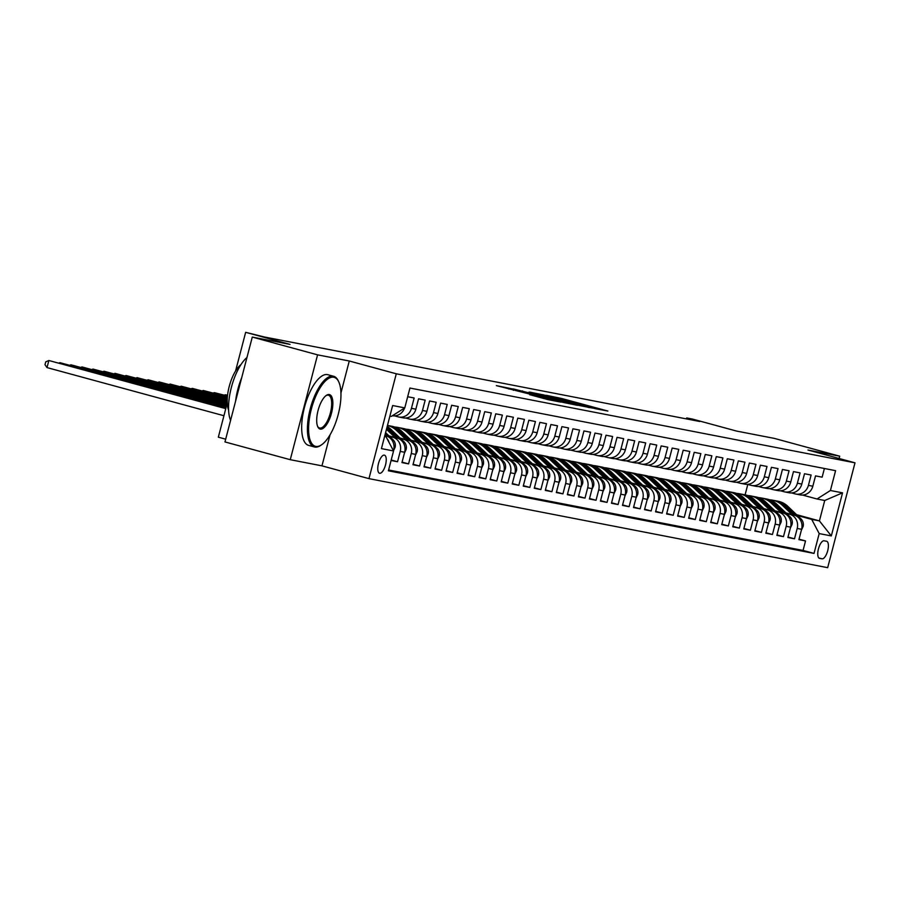 <?xml version="1.0" encoding="UTF-8"?>
<svg xmlns="http://www.w3.org/2000/svg" width="900" height="900" viewBox="0 0 900 900"><rect width="100%" height="100%" fill="white"/><g stroke="black" fill="none" stroke-linecap="round" stroke-linejoin="round"><path stroke-width="1.35" d="M595.305 408.679L607.871 411.053L561.735 398.498L546.435 395.336L595.305 408.679M379.642 473.265A9.371 3.589 105.2 0 0 385.493 465.007A9.371 3.589 105.2 0 0 384.457 455.152A9.371 3.589 105.2 0 0 384.356 455.13A9.371 3.589 105.2 0 0 378.506 463.387A9.371 3.589 105.2 0 0 379.541 473.243A9.371 3.589 105.2 0 0 379.642 473.265M529.751 394.684L547.83 399.6L560.812 402.109L512.977 389.036L496.339 385.616L549.72 399.15L529.74 394.74M839.092 458.494L839.689 456.188L774.405 438.412L736.639 431.089L692.235 419.006L686.722 417.938L699.784 421.493L264.218 336.949L245.655 332.325L235.586 370.98M340.942 392.996L349.267 361.001L317.576 354.848L252.281 337.084L290.048 344.407L245.655 332.325M349.267 361.001L396.281 373.793L855 462.825L827.685 567.675L368.966 478.642L396.281 373.793M839.689 456.188L807.986 450.034L855 462.825M577.845 405.225L592.774 408.127L546.637 395.572L529.999 392.152L577.845 405.225M577.429 405.349L561.004 401.951L513.169 388.89L544.86 396.877L529.031 392.096L577.429 405.349M317.576 354.848L290.261 459.697L224.966 441.934L252.281 337.084M391.072 460.485L397.541 461.745L391.196 460.024M389.464 436.331L392.738 437.22A11.723 10.822 101 0 1 400.23 451.395L404.64 452.261L401.951 462.6L408.566 463.882L402.075 462.116M400.5 438.469L403.762 439.358A11.723 10.822 101 0 1 411.255 453.544L415.665 454.399L412.976 464.738L419.591 466.02L413.1 464.254M411.525 440.618L414.787 441.506A11.723 10.822 101 0 1 422.28 455.681L426.69 456.536L424.001 466.875L430.616 468.169L424.125 466.402M422.55 442.755L425.812 443.644A11.723 10.822 101 0 1 433.316 457.819L437.726 458.674L435.026 469.024L441.641 470.306L435.15 468.54M433.575 444.892L436.849 445.781A11.723 10.822 101 0 1 444.341 459.956L448.751 460.822L446.051 471.161L452.666 472.444L446.175 470.678M444.6 447.03L447.874 447.919A11.723 10.822 101 0 1 455.366 462.105L459.776 462.96L457.076 473.299L463.702 474.581L457.211 472.815M455.625 449.179L458.899 450.067A11.723 10.822 101 0 1 466.391 464.243L470.801 465.098L468.113 475.436L474.728 476.73L468.236 474.964M466.661 451.316L469.924 452.205A11.723 10.822 101 0 1 477.416 466.38L481.826 467.235L479.137 477.585L485.752 478.868L479.261 477.101M477.686 453.454L480.949 454.343A11.723 10.822 101 0 1 488.441 468.517L492.851 469.384L490.162 479.723L496.777 481.005L490.286 479.239M488.711 455.591L491.974 456.48A11.723 10.822 101 0 1 499.478 470.666L503.887 471.521L501.188 481.86L507.803 483.142L501.311 481.376M499.736 457.74L503.01 458.629A11.723 10.822 101 0 1 510.502 472.804L514.913 473.659L512.212 483.998L518.827 485.291L512.336 483.525M510.761 459.877L514.035 460.766A11.723 10.822 101 0 1 521.528 474.941L525.938 475.796L523.238 486.146L529.864 487.429L523.373 485.662M521.786 462.015L525.06 462.904A11.723 10.822 101 0 1 532.553 477.079L536.962 477.934L534.274 488.284L540.889 489.566L534.398 487.8M532.822 464.152L536.085 465.041A11.723 10.822 101 0 1 543.577 479.228L547.988 480.082L545.299 490.421L551.914 491.704L545.423 489.938M543.847 466.301L547.11 467.19A11.723 10.822 101 0 1 554.602 481.365L559.012 482.22L556.324 492.559L562.939 493.853L556.447 492.086M554.873 468.439L558.135 469.327A11.723 10.822 101 0 1 565.639 483.502L570.049 484.358L567.349 494.707L573.964 495.99L567.472 494.224M565.898 470.576L569.171 471.465A11.723 10.822 101 0 1 576.664 485.64L581.074 486.495L578.374 496.845L584.989 498.127L578.498 496.361M576.923 472.714L580.196 473.603A11.723 10.822 101 0 1 587.689 487.789L592.099 488.644L589.399 498.983L596.025 500.265L589.534 498.499M587.947 474.863L591.221 475.751A11.723 10.822 101 0 1 598.714 489.926L603.124 490.781L600.435 501.12L607.05 502.402L600.559 500.636M598.984 477L602.246 477.889A11.723 10.822 101 0 1 609.739 492.064L614.149 492.919L611.46 503.269L618.075 504.551L611.584 502.785M610.009 479.137L613.271 480.026A11.723 10.822 101 0 1 620.764 494.201L625.174 495.056L622.485 505.406L629.1 506.689L622.609 504.923M621.034 481.275L624.296 482.164A11.723 10.822 101 0 1 631.8 496.35L636.21 497.205L633.51 507.544L640.125 508.826L633.634 507.06M632.059 483.412L635.332 484.312A11.723 10.822 101 0 1 642.825 498.488L647.235 499.343L644.535 509.681L651.15 510.964L644.659 509.197M643.084 485.561L646.357 486.45A11.723 10.822 101 0 1 653.85 500.625L658.26 501.48L655.56 511.83L662.186 513.113L655.695 511.346M654.109 487.699L657.383 488.588A11.723 10.822 101 0 1 664.875 502.762L669.285 503.618L666.596 513.967L673.211 515.25L666.72 513.484M665.145 489.836L668.408 490.725A11.723 10.822 101 0 1 675.9 504.9L680.31 505.766L677.621 516.105L684.236 517.387L677.745 515.621M676.17 491.974L679.433 492.863A11.723 10.822 101 0 1 686.925 507.049L691.335 507.904L688.646 518.243L695.261 519.525L688.77 517.759M687.195 494.123L690.457 495.011A11.723 10.822 101 0 1 697.961 509.186L702.371 510.041L699.671 520.38L706.286 521.674L699.795 519.908M698.22 496.26L701.494 497.149A11.723 10.822 101 0 1 708.986 511.324L713.396 512.179L710.696 522.529L717.311 523.811L710.82 522.045M709.245 498.397L712.519 499.286A11.723 10.822 101 0 1 720.011 513.461L724.421 514.327L721.721 524.666L728.347 525.949L721.856 524.183M720.27 500.535L723.544 501.424A11.723 10.822 101 0 1 731.036 515.61L735.446 516.465L732.758 526.804L739.373 528.086L732.881 526.32M731.306 502.684L734.569 503.572A11.723 10.822 101 0 1 742.061 517.748L746.471 518.602L743.783 528.941L750.398 530.235L743.906 528.469M742.331 504.821L745.594 505.71A11.723 10.822 101 0 1 753.086 519.885L757.496 520.74L754.808 531.09L761.423 532.373L754.931 530.606M753.356 506.959L756.619 507.848A11.723 10.822 101 0 1 764.123 522.023L768.533 522.877L765.832 533.227L772.447 534.51L765.956 532.744M764.381 509.096L767.655 509.985A11.723 10.822 101 0 1 775.148 524.171L779.558 525.026L776.857 535.365L783.472 536.648L776.981 534.881M775.406 511.245L778.68 512.134A11.723 10.822 101 0 1 786.173 526.309L790.582 527.164L787.883 537.502L794.509 538.796L797.197 528.446A11.723 10.822 -79 0 0 789.705 514.271L786.431 513.382M788.018 537.03L794.509 538.796M824.4 468.495L822.139 477.169L815.524 475.886L812.824 486.225A11.723 10.822 -79 0 1 800.145 494.887L795.735 494.032A11.723 10.822 -79 0 0 808.414 485.37L811.114 475.031L804.499 473.749L801.799 484.088A11.723 10.822 -79 0 1 789.12 492.75L784.71 491.895A11.723 10.822 101 0 1 783.99 491.726L780.514 490.781M784.71 491.895A11.723 10.822 101 0 0 797.389 483.233L800.089 472.894L793.474 471.6L790.774 481.95A11.723 10.822 -79 0 1 778.095 490.613L773.685 489.757A11.723 10.822 101 0 1 772.965 489.589L769.489 488.644M773.685 489.757A11.723 10.822 101 0 0 786.364 481.095L789.064 470.745L782.438 469.463L779.749 479.812A11.723 10.822 -79 0 1 767.07 488.464L762.66 487.609A11.723 10.822 101 0 1 761.94 487.451L758.464 486.495M762.66 487.609A11.723 10.822 101 0 0 775.339 478.957L778.028 468.608L771.413 467.325L768.724 477.664A11.723 10.822 -79 0 1 756.045 486.326L751.635 485.471A11.723 10.822 101 0 1 750.915 485.303L747.439 484.358M751.635 485.471A11.723 10.822 101 0 0 764.314 476.809L767.002 466.47L760.387 465.188L757.699 475.526A11.723 10.822 -79 0 1 745.02 484.189L740.61 483.334A11.723 10.822 101 0 1 739.89 483.165L736.403 482.22M740.61 483.334A11.723 10.822 101 0 0 753.289 474.671L755.977 464.332L749.363 463.05L746.663 473.389A11.723 10.822 -79 0 1 733.984 482.051L729.574 481.196A11.723 10.822 101 0 1 728.854 481.027L725.377 480.082M729.574 481.196A11.723 10.822 101 0 0 742.252 472.534L744.952 462.184L738.337 460.901L735.637 471.251A11.723 10.822 -79 0 1 722.959 479.914L718.549 479.048A11.723 10.822 101 0 1 717.829 478.89L714.352 477.934M718.549 479.048A11.723 10.822 101 0 0 731.227 470.396L733.928 460.046L727.312 458.764L724.613 469.103A11.723 10.822 -79 0 1 711.934 477.765L707.524 476.91A11.723 10.822 101 0 1 706.804 476.741L703.327 475.796M707.524 476.91A11.723 10.822 101 0 0 720.202 468.248L722.903 457.909L716.276 456.626L713.587 466.965A11.723 10.822 -79 0 1 700.909 475.627L696.499 474.772A11.723 10.822 101 0 1 695.779 474.604L692.303 473.659M696.499 474.772A11.723 10.822 101 0 0 709.178 466.11L711.866 455.771L705.251 454.489L702.562 464.827A11.723 10.822 -79 0 1 689.884 473.49L685.474 472.635A11.723 10.822 101 0 1 684.754 472.466L681.278 471.521M685.474 472.635A11.723 10.822 101 0 0 698.153 463.973L700.841 453.623L694.226 452.34L691.538 462.69A11.723 10.822 -79 0 1 678.859 471.353L674.449 470.486A11.723 10.822 101 0 1 673.729 470.329L670.241 469.373M674.449 470.486A11.723 10.822 101 0 0 687.127 461.835L689.816 451.485L683.201 450.202L680.501 460.553A11.723 10.822 -79 0 1 667.822 469.204L663.413 468.349A11.723 10.822 101 0 1 662.692 468.18L659.216 467.235M663.413 468.349A11.723 10.822 101 0 0 676.091 459.686L678.791 449.348L672.176 448.065L669.476 458.404A11.723 10.822 -79 0 1 656.798 467.066L652.387 466.211A11.723 10.822 101 0 1 651.668 466.043L648.191 465.098M652.387 466.211A11.723 10.822 101 0 0 665.066 457.549L667.766 447.21L661.151 445.928L658.451 456.266A11.723 10.822 -79 0 1 645.773 464.929L641.363 464.074A11.723 10.822 101 0 1 640.643 463.905L637.166 462.96M641.363 464.074A11.723 10.822 101 0 0 654.041 455.411L656.741 445.072L650.115 443.779L647.426 454.129A11.723 10.822 -79 0 1 634.748 462.791L630.337 461.936A11.723 10.822 101 0 1 629.617 461.767L626.141 460.822M630.337 461.936A11.723 10.822 101 0 0 643.016 453.274L645.705 442.924L639.09 441.641L636.401 451.991A11.723 10.822 -79 0 1 623.722 460.642L619.312 459.787A11.723 10.822 101 0 1 618.592 459.619L615.116 458.674M619.312 459.787A11.723 10.822 101 0 0 631.991 451.125L634.68 440.786L628.065 439.504L625.376 449.843A11.723 10.822 -79 0 1 612.697 458.505L608.288 457.65A11.723 10.822 101 0 1 607.567 457.481L604.08 456.536M608.288 457.65A11.723 10.822 101 0 0 620.966 448.988L623.655 438.649L617.04 437.366L614.34 447.705A11.723 10.822 -79 0 1 601.661 456.368L597.251 455.512A11.723 10.822 101 0 1 596.531 455.344L593.055 454.399M597.251 455.512A11.723 10.822 101 0 0 609.93 446.85L612.63 436.511L606.015 435.218L603.315 445.567A11.723 10.822 -79 0 1 590.636 454.23L586.226 453.375A11.723 10.822 101 0 1 585.506 453.206L582.03 452.261M586.226 453.375A11.723 10.822 101 0 0 598.905 444.713L601.605 434.363L594.99 433.08L592.29 443.43A11.723 10.822 -79 0 1 579.611 452.081L575.201 451.226A11.723 10.822 101 0 1 574.481 451.058L571.005 450.113M575.201 451.226A11.723 10.822 101 0 0 587.88 442.575L590.58 432.225L583.954 430.942L581.265 441.281A11.723 10.822 -79 0 1 568.586 449.944L564.176 449.089A11.723 10.822 101 0 1 563.456 448.92L559.98 447.975M564.176 449.089A11.723 10.822 101 0 0 576.855 440.426L579.544 430.088L572.929 428.805L570.24 439.144A11.723 10.822 -79 0 1 557.561 447.806L553.151 446.951A11.723 10.822 101 0 1 552.431 446.782L548.955 445.838M553.151 446.951A11.723 10.822 101 0 0 565.83 438.289L568.519 427.95L561.904 426.656L559.215 437.006A11.723 10.822 -79 0 1 546.536 445.669L542.126 444.814A11.723 10.822 101 0 1 541.406 444.645L537.919 443.7M542.126 444.814A11.723 10.822 101 0 0 554.805 436.151L557.494 425.801L550.879 424.519L548.179 434.869A11.723 10.822 -79 0 1 535.5 443.52L531.09 442.665A11.723 10.822 101 0 1 530.37 442.496L526.894 441.551M531.09 442.665A11.723 10.822 101 0 0 543.769 434.014L546.469 423.664L539.854 422.381L537.154 432.72A11.723 10.822 -79 0 1 524.475 441.382L520.065 440.527A11.723 10.822 101 0 1 519.345 440.359L515.869 439.414M520.065 440.527A11.723 10.822 101 0 0 532.744 431.865L535.444 421.526L528.829 420.244L526.129 430.582A11.723 10.822 -79 0 1 513.45 439.245L509.04 438.39A11.723 10.822 101 0 1 508.32 438.221L504.844 437.276M509.04 438.39A11.723 10.822 101 0 0 521.719 429.728L524.419 419.389L517.793 418.106L515.104 428.445A11.723 10.822 -79 0 1 502.425 437.108L498.015 436.252A11.723 10.822 101 0 1 497.295 436.084L493.819 435.139M498.015 436.252A11.723 10.822 101 0 0 510.694 427.59L513.382 417.24L506.767 415.957L504.079 426.308A11.723 10.822 -79 0 1 491.4 434.97L486.99 434.104A11.723 10.822 101 0 1 486.27 433.946L482.794 432.99M486.99 434.104A11.723 10.822 101 0 0 499.669 425.452L502.358 415.103L495.743 413.82L493.054 424.159A11.723 10.822 -79 0 1 480.375 432.821L475.965 431.966A11.723 10.822 101 0 1 475.245 431.798L471.757 430.853M475.965 431.966A11.723 10.822 101 0 0 488.644 423.304L491.332 412.965L484.718 411.683L482.017 422.021A11.723 10.822 -79 0 1 469.339 430.684L464.929 429.829A11.723 10.822 101 0 1 464.209 429.66L460.733 428.715M464.929 429.829A11.723 10.822 101 0 0 477.608 421.166L480.308 410.827L473.692 409.545L470.993 419.884A11.723 10.822 -79 0 1 458.314 428.546L453.904 427.691A11.723 10.822 101 0 1 453.184 427.522L449.707 426.577M453.904 427.691A11.723 10.822 101 0 0 466.582 419.029L469.282 408.679L462.668 407.396L459.968 417.746A11.723 10.822 -79 0 1 447.289 426.409L442.879 425.543A11.723 10.822 101 0 1 442.159 425.385L438.683 424.429M442.879 425.543A11.723 10.822 101 0 0 455.558 416.891L458.257 406.541L451.631 405.259L448.942 415.598A11.723 10.822 -79 0 1 436.264 424.26L431.854 423.405A11.723 10.822 101 0 1 431.134 423.236L427.657 422.291M431.854 423.405A11.723 10.822 101 0 0 444.532 414.743L447.221 404.404L440.606 403.121L437.918 413.46A11.723 10.822 -79 0 1 425.239 422.123L420.829 421.267A11.723 10.822 101 0 1 420.109 421.099L416.632 420.154M420.829 421.267A11.723 10.822 101 0 0 433.507 412.605L436.196 402.266L429.581 400.984L426.892 411.322A11.723 10.822 -79 0 1 414.214 419.985L409.804 419.13A11.723 10.822 101 0 1 409.084 418.961L405.596 418.016M409.804 419.13A11.723 10.822 101 0 0 422.483 410.468L425.171 400.129L418.556 398.835L415.856 409.185A11.723 10.822 -79 0 1 403.178 417.848L398.767 416.993A11.723 10.822 101 0 1 398.048 416.824L394.571 415.879M398.767 416.993A11.723 10.822 101 0 0 411.446 408.33L414.146 397.98L407.678 396.731M393.446 450.754L393.615 450.113A11.723 10.822 -79 0 0 386.123 435.938L384.817 435.589M404.64 452.261A11.723 10.822 -79 0 0 397.147 438.075L388.969 435.848M415.665 454.399A11.723 10.822 -79 0 0 408.173 440.224L399.994 437.996M426.69 456.536A11.723 10.822 -79 0 0 419.197 442.361L411.019 440.134M437.726 458.674A11.723 10.822 -79 0 0 430.234 444.499L422.044 442.271M448.751 460.822A11.723 10.822 -79 0 0 441.259 446.636L433.069 444.409M459.776 462.96A11.723 10.822 -79 0 0 452.284 448.785L444.094 446.558M470.801 465.098A11.723 10.822 -79 0 0 463.309 450.923L455.13 448.695M481.826 467.235A11.723 10.822 -79 0 0 474.334 453.06L466.155 450.832M492.851 469.384A11.723 10.822 -79 0 0 485.359 455.197L477.18 452.97M503.887 471.521A11.723 10.822 -79 0 0 496.395 457.346L488.205 455.119M514.913 473.659A11.723 10.822 -79 0 0 507.42 459.484L499.23 457.256M525.938 475.796A11.723 10.822 -79 0 0 518.445 461.621L510.255 459.394M536.962 477.934A11.723 10.822 -79 0 0 529.47 463.759L521.291 461.531M547.988 480.082A11.723 10.822 -79 0 0 540.495 465.896L532.316 463.68M559.012 482.22A11.723 10.822 -79 0 0 551.52 468.045L543.341 465.817M570.049 484.358A11.723 10.822 -79 0 0 562.556 470.183L554.366 467.955M581.074 486.495A11.723 10.822 -79 0 0 573.581 472.32L565.391 470.093M592.099 488.644A11.723 10.822 -79 0 0 584.606 474.457L576.416 472.23M603.124 490.781A11.723 10.822 -79 0 0 595.631 476.606L587.452 474.379M614.149 492.919A11.723 10.822 -79 0 0 606.656 478.744L598.477 476.516M625.174 495.056A11.723 10.822 -79 0 0 617.681 480.881L609.502 478.654M636.21 497.205A11.723 10.822 -79 0 0 628.717 483.019L620.528 480.791M647.235 499.343A11.723 10.822 -79 0 0 639.742 485.168L631.553 482.94M658.26 501.48A11.723 10.822 -79 0 0 650.768 487.305L642.577 485.077M669.285 503.618A11.723 10.822 -79 0 0 661.793 489.442L653.614 487.215M680.31 505.766A11.723 10.822 -79 0 0 672.817 491.58L664.639 489.353M691.335 507.904A11.723 10.822 -79 0 0 683.842 493.729L675.664 491.501M702.371 510.041A11.723 10.822 -79 0 0 694.879 495.866L686.689 493.639M713.396 512.179A11.723 10.822 -79 0 0 705.904 498.004L697.714 495.776M724.421 514.327A11.723 10.822 -79 0 0 716.929 500.141L708.739 497.914M735.446 516.465A11.723 10.822 -79 0 0 727.954 502.29L719.775 500.062M746.471 518.602A11.723 10.822 -79 0 0 738.979 504.428L730.8 502.2M757.496 520.74A11.723 10.822 -79 0 0 750.004 506.565L741.825 504.338M768.533 522.877A11.723 10.822 -79 0 0 761.04 508.702L752.85 506.475M779.558 525.026A11.723 10.822 -79 0 0 772.065 510.84L763.875 508.624M790.582 527.164A11.723 10.822 -79 0 0 783.09 512.989L774.9 510.761M826.571 541.26L824.153 540.788A9.079 3.476 105.2 0 0 818.471 548.786A9.079 3.476 105.2 0 0 819.472 558.337A9.079 3.476 105.2 0 0 819.574 558.36L822.004 558.821A9.079 3.476 105.2 0 0 827.674 550.834A9.079 3.476 105.2 0 0 826.673 541.283A9.079 3.476 105.2 0 0 826.571 541.26M384.581 436.5L386.066 436.781L393.559 450.956L388.395 470.801L814.028 553.41L819.191 533.576L811.699 519.39L797.467 515.52M393.559 450.956L381.431 448.605L392.647 405.529L404.775 407.891L409.939 388.046L835.582 470.666L830.419 490.5L842.546 492.851L831.319 535.928L819.191 533.576M388.598 469.98L803.059 550.429L805.534 540.934L798.919 539.651L801.607 529.301A11.723 10.822 -79 0 0 794.115 515.126L785.936 512.899M791.539 492.919L795.015 493.864A11.723 10.822 -79 0 0 795.735 494.032M786.173 526.309L783.472 536.648M775.148 524.171L772.447 534.51M764.123 522.023L761.423 532.373M753.086 519.885L750.398 530.235M742.061 517.748L739.373 528.086M731.036 515.61L728.347 525.949M720.011 513.461L717.311 523.811M708.986 511.324L706.286 521.674M697.961 509.186L695.261 519.525M686.925 507.049L684.236 517.387M675.9 504.9L673.211 515.25M664.875 502.762L662.186 513.113M653.85 500.625L651.15 510.964M642.825 498.488L640.125 508.826M631.8 496.35L629.1 506.689M620.764 494.201L618.075 504.551M609.739 492.064L607.05 502.402M598.714 489.926L596.025 500.265M587.689 487.789L584.989 498.127M576.664 485.64L573.964 495.99M565.639 483.502L562.939 493.853M554.602 481.365L551.914 491.704M543.577 479.228L540.889 489.566M532.553 477.079L529.864 487.429M521.528 474.941L518.827 485.291M510.502 472.804L507.803 483.142M499.478 470.666L496.777 481.005M488.441 468.517L485.752 478.868M477.416 466.38L474.728 476.73M466.391 464.243L463.702 474.581M455.366 462.105L452.666 472.444M444.341 459.956L441.641 470.306M433.316 457.819L430.616 468.169M422.28 455.681L419.591 466.02M411.255 453.544L408.566 463.882M400.23 451.395L397.541 461.745M386.066 436.781L384.615 436.387M811.699 519.39L819.416 520.898L824.738 500.49L817.02 498.994L830.419 490.5M796.579 514.676L819.416 520.898L831.319 535.928M802.564 495.056L817.02 498.994M225.686 439.178L218.34 437.175L227.227 403.065M290.261 459.697L321.964 465.851L368.966 478.642M686.722 417.938L686.475 418.905M745.099 494.831L747.799 484.459M404.775 407.891L391.376 416.385L389.891 416.093M799.043 539.168L805.534 540.934M803.059 550.429L814.028 553.41M392.377 415.744A11.723 10.822 -79 0 0 404.527 408.049M386.989 438.548A11.723 10.822 101 0 1 389.093 442.519M824.738 500.49L842.546 492.851M321.964 465.851L330.041 434.824M589.477 407.407L543.116 395.01L589.41 407.666M560.632 401.254L548.224 397.834L560.632 401.254L560.486 401.816M801.383 530.168L803.115 526.511A7.763 7.166 -79 0 0 801.011 518.906L787.793 506.295A22.41 20.7 -79 0 0 778.039 501.233L775.946 500.827A22.41 20.7 -79 0 0 775.283 500.704M792.079 514.575L782.269 505.226A22.41 20.7 -79 0 0 772.526 500.164A22.41 20.7 -79 0 0 769.725 499.826M796.309 516.015L785.689 505.89A22.41 20.7 -79 0 0 775.946 500.827M772.526 500.164L774.619 500.569A22.41 20.7 101 0 1 784.373 505.631L794.419 515.216M315.776 446.4A35.741 13.669 105.2 0 0 321.705 444.701A35.741 13.669 105.2 0 0 337.973 415.418A35.741 13.669 105.2 0 0 338.782 381.926A35.741 13.669 105.2 0 0 333.787 377.257A35.741 13.669 105.2 0 0 311.321 409.219A35.741 13.669 105.2 0 0 315.776 446.4M321.277 444.994A36.619 14.006 -74.8 0 1 320.839 445.298A36.619 14.006 -74.8 0 1 314.764 447.041A36.619 14.006 -74.8 0 1 314.381 446.951A36.619 14.006 -74.8 0 1 310.343 408.442A36.619 14.006 -74.8 0 1 333.225 376.189A36.619 14.006 -74.8 0 1 333.608 376.279A36.619 14.006 -74.8 0 1 338.344 380.981A36.619 14.006 -74.8 0 1 338.558 381.465M320.276 429.12A17.865 6.84 -74.8 0 1 317.779 426.78A17.865 6.84 -74.8 0 1 318.184 410.029A17.865 6.84 -74.8 0 1 326.317 395.392A17.865 6.84 -74.8 0 1 329.276 394.537A17.865 6.84 -74.8 0 1 331.504 413.134A17.865 6.84 -74.8 0 1 320.276 429.12M317.565 426.274A16.988 6.503 105.2 0 0 319.534 428.006A16.988 6.503 105.2 0 0 319.714 428.051A16.988 6.503 105.2 0 0 330.334 413.089A16.988 6.503 105.2 0 0 328.455 395.224A16.988 6.503 105.2 0 0 328.275 395.179A16.988 6.503 105.2 0 0 325.879 395.719M309.026 445.478A36.619 14.006 -74.8 0 1 308.632 445.387A36.619 14.006 -74.8 0 1 304.594 406.879A36.619 14.006 -74.8 0 1 327.476 374.625A36.619 14.006 -74.8 0 1 327.859 374.715A36.619 14.006 -74.8 0 1 328.241 374.839M228.6 410.141A26.37 10.091 -74.8 0 1 229.388 385.875A26.37 10.091 -74.8 0 1 240.998 364.545M235.586 401.152A36.619 14.006 -74.8 0 1 241.706 377.662M230.591 420.368A36.619 14.006 -74.8 0 1 231.345 387.484A36.619 14.006 -74.8 0 1 246.971 357.48M790.357 528.03L792.09 524.374A7.763 7.166 -79 0 0 789.986 516.769L776.756 504.157A22.41 20.7 -79 0 0 767.014 499.084L764.921 498.679A22.41 20.7 -79 0 0 764.258 498.566M781.054 512.426L771.244 503.089A22.41 20.7 -79 0 0 761.501 498.015A22.41 20.7 -79 0 0 758.7 497.689M785.284 513.866L774.664 503.752A22.41 20.7 -79 0 0 764.921 498.679M761.501 498.015L763.594 498.42A22.41 20.7 101 0 1 773.336 503.494L783.394 513.079M779.332 525.892L781.065 522.225A7.763 7.166 -79 0 0 778.961 514.62L765.731 502.02A22.41 20.7 -79 0 0 755.989 496.946L753.885 496.541A22.41 20.7 -79 0 0 753.221 496.429M770.018 510.289L760.219 500.951A22.41 20.7 -79 0 0 750.476 495.877A22.41 20.7 -79 0 0 747.675 495.551M774.259 511.729L763.639 501.615A22.41 20.7 -79 0 0 753.885 496.541M750.476 495.877L752.569 496.282A22.41 20.7 101 0 1 762.311 501.356L772.369 510.93M768.308 523.755L770.029 520.087A7.763 7.166 -79 0 0 767.936 512.483L754.706 499.882A22.41 20.7 -79 0 0 744.952 494.809L742.86 494.404A22.41 20.7 -79 0 0 742.196 494.28M758.992 508.151L749.194 498.814A22.41 20.7 -79 0 0 739.44 493.74A22.41 20.7 -79 0 0 736.65 493.402M763.234 509.591L752.614 499.478A22.41 20.7 -79 0 0 742.86 494.404M739.44 493.74L741.544 494.145A22.41 20.7 101 0 1 751.286 499.219L761.332 508.793M757.271 521.606L759.004 517.95A7.763 7.166 -79 0 0 756.911 510.345L743.681 497.734A22.41 20.7 -79 0 0 733.928 492.671L731.835 492.266A22.41 20.7 -79 0 0 731.171 492.142M747.967 506.014L738.169 496.665A22.41 20.7 -79 0 0 728.415 491.603A22.41 20.7 -79 0 0 725.625 491.265M752.197 507.454L741.589 497.329A22.41 20.7 -79 0 0 731.835 492.266M728.415 491.603L730.508 492.007A22.41 20.7 101 0 1 740.261 497.081L750.308 506.655M746.246 519.469L747.979 515.812A7.763 7.166 -79 0 0 745.875 508.207L732.656 495.596A22.41 20.7 -79 0 0 722.903 490.522L720.81 490.118A22.41 20.7 -79 0 0 720.146 490.005M736.942 503.865L727.144 494.527A22.41 20.7 -79 0 0 717.39 489.454A22.41 20.7 -79 0 0 714.6 489.127M741.173 505.316L730.553 495.191A22.41 20.7 -79 0 0 720.81 490.118M717.39 489.454L719.482 489.859A22.41 20.7 101 0 1 729.236 494.933L739.283 504.517M735.221 517.331L736.954 513.664A7.763 7.166 -79 0 0 734.85 506.059L721.631 493.459A22.41 20.7 -79 0 0 711.877 488.385L709.785 487.98A22.41 20.7 -79 0 0 709.121 487.868M725.918 501.728L716.107 492.39A22.41 20.7 -79 0 0 706.365 487.316A22.41 20.7 -79 0 0 703.564 486.99M730.148 503.168L719.528 493.054A22.41 20.7 -79 0 0 709.785 487.98M706.365 487.316L708.457 487.721A22.41 20.7 101 0 1 718.211 492.795L728.258 502.369M724.196 515.194L725.929 511.526A7.763 7.166 -79 0 0 723.825 503.921L710.595 491.321A22.41 20.7 -79 0 0 700.852 486.248L698.76 485.843A22.41 20.7 -79 0 0 698.096 485.719M714.893 499.59L705.082 490.252A22.41 20.7 -79 0 0 695.34 485.179A22.41 20.7 -79 0 0 692.539 484.841M719.123 501.03L708.502 490.916A22.41 20.7 -79 0 0 698.76 485.843M695.34 485.179L697.433 485.584A22.41 20.7 101 0 1 707.186 490.657L717.232 500.231M713.171 513.045L714.904 509.389A7.763 7.166 -79 0 0 712.8 501.784L699.57 489.184A22.41 20.7 -79 0 0 689.827 484.11L687.724 483.705A22.41 20.7 -79 0 0 687.06 483.581M703.856 497.452L694.058 488.104A22.41 20.7 -79 0 0 684.315 483.041A22.41 20.7 -79 0 0 681.514 482.704M708.097 498.892L697.477 488.767A22.41 20.7 -79 0 0 687.724 483.705M684.315 483.041L686.408 483.446A22.41 20.7 101 0 1 696.15 488.52L706.207 498.094M702.146 510.907L703.867 507.251A7.763 7.166 -79 0 0 701.775 499.646L688.545 487.035A22.41 20.7 -79 0 0 678.791 481.973L676.699 481.556A22.41 20.7 -79 0 0 676.035 481.444M692.831 495.304L683.033 485.966A22.41 20.7 -79 0 0 673.279 480.892A22.41 20.7 -79 0 0 670.489 480.566M697.072 496.755L686.452 486.63A22.41 20.7 -79 0 0 676.699 481.556M673.279 480.892L675.383 481.309A22.41 20.7 101 0 1 685.125 486.371L695.171 495.956M691.11 508.77L692.842 505.103A7.763 7.166 -79 0 0 690.75 497.498L677.52 484.897A22.41 20.7 -79 0 0 667.766 479.824L665.674 479.419A22.41 20.7 -79 0 0 665.01 479.306M681.806 493.166L672.008 483.829A22.41 20.7 -79 0 0 662.254 478.755A22.41 20.7 -79 0 0 659.464 478.429M686.036 494.606L675.428 484.493A22.41 20.7 -79 0 0 665.674 479.419M662.254 478.755L664.346 479.16A22.41 20.7 101 0 1 674.1 484.234L684.146 493.808M680.085 506.632L681.817 502.965A7.763 7.166 -79 0 0 679.714 495.36L666.495 482.76A22.41 20.7 -79 0 0 656.741 477.686L654.649 477.281A22.41 20.7 -79 0 0 653.985 477.169M670.781 491.029L660.982 481.691A22.41 20.7 -79 0 0 651.229 476.618A22.41 20.7 -79 0 0 648.439 476.28M675.011 492.469L664.391 482.355A22.41 20.7 -79 0 0 654.649 477.281M651.229 476.618L653.321 477.022A22.41 20.7 101 0 1 663.075 482.096L673.121 491.67M669.06 504.484L670.793 500.827A7.763 7.166 -79 0 0 668.689 493.223L655.47 480.623A22.41 20.7 -79 0 0 645.716 475.549L643.624 475.144A22.41 20.7 -79 0 0 642.96 475.02M659.756 488.891L649.946 479.543A22.41 20.7 -79 0 0 640.204 474.48A22.41 20.7 -79 0 0 637.403 474.142M663.986 490.331L653.366 480.206A22.41 20.7 -79 0 0 643.624 475.144M640.204 474.48L642.296 474.885A22.41 20.7 101 0 1 652.05 479.959L662.096 489.532M658.035 502.346L659.768 498.69A7.763 7.166 -79 0 0 657.664 491.085L644.434 478.474A22.41 20.7 -79 0 0 634.691 473.411L632.599 472.995A22.41 20.7 -79 0 0 631.935 472.882M648.731 486.754L638.921 477.405A22.41 20.7 -79 0 0 629.179 472.331A22.41 20.7 -79 0 0 626.377 472.005M652.961 488.194L642.341 478.069A22.41 20.7 -79 0 0 632.599 472.995M629.179 472.331L631.271 472.748A22.41 20.7 101 0 1 641.025 477.81L651.071 487.395M647.01 500.209L648.742 496.541A7.763 7.166 -79 0 0 646.639 488.936L633.409 476.336A22.41 20.7 -79 0 0 623.666 471.262L621.562 470.858A22.41 20.7 -79 0 0 620.899 470.745M637.695 484.605L627.896 475.267A22.41 20.7 -79 0 0 618.154 470.194A22.41 20.7 -79 0 0 615.352 469.868M641.936 486.045L631.316 475.931A22.41 20.7 -79 0 0 621.562 470.858M618.154 470.194L620.246 470.599A22.41 20.7 101 0 1 629.989 475.673L640.046 485.246M635.985 498.071L637.706 494.404A7.763 7.166 -79 0 0 635.614 486.799L622.384 474.199A22.41 20.7 -79 0 0 612.63 469.125L610.538 468.72A22.41 20.7 -79 0 0 609.874 468.608M626.67 482.468L616.871 473.13A22.41 20.7 -79 0 0 607.117 468.056A22.41 20.7 -79 0 0 604.327 467.719M630.911 483.907L620.291 473.794A22.41 20.7 -79 0 0 610.538 468.72M607.117 468.056L609.221 468.461A22.41 20.7 101 0 1 618.964 473.535L629.01 483.109M624.949 495.934L626.681 492.266A7.763 7.166 -79 0 0 624.589 484.661L611.359 472.061A22.41 20.7 -79 0 0 601.605 466.988L599.512 466.582A22.41 20.7 -79 0 0 598.849 466.459M615.645 480.33L605.846 470.993A22.41 20.7 -79 0 0 596.092 465.919A22.41 20.7 -79 0 0 593.303 465.581M619.875 481.77L609.266 471.645A22.41 20.7 -79 0 0 599.512 466.582M596.092 465.919L598.185 466.324A22.41 20.7 101 0 1 607.939 471.397L617.985 480.971M613.924 493.785L615.656 490.129A7.763 7.166 -79 0 0 613.553 482.524L600.334 469.912A22.41 20.7 -79 0 0 590.58 464.85L588.488 464.434A22.41 20.7 -79 0 0 587.824 464.321M604.62 478.192L594.821 468.844A22.41 20.7 -79 0 0 585.067 463.77A22.41 20.7 -79 0 0 582.278 463.444M608.85 479.632L598.23 469.507A22.41 20.7 -79 0 0 588.488 464.434M585.067 463.77L587.16 464.186A22.41 20.7 101 0 1 596.914 469.249L606.96 478.834M602.899 491.647L604.631 487.98A7.763 7.166 -79 0 0 602.528 480.375L589.309 467.775A22.41 20.7 -79 0 0 579.555 462.701L577.462 462.296A22.41 20.7 -79 0 0 576.799 462.184M593.595 476.044L583.785 466.706A22.41 20.7 -79 0 0 574.043 461.632A22.41 20.7 -79 0 0 571.241 461.306M597.825 477.484L587.205 467.37A22.41 20.7 -79 0 0 577.462 462.296M574.043 461.632L576.135 462.037A22.41 20.7 101 0 1 585.889 467.111L595.935 476.685M591.874 489.51L593.606 485.843A7.763 7.166 -79 0 0 591.502 478.238L578.273 465.637A22.41 20.7 -79 0 0 568.53 460.564L566.438 460.159A22.41 20.7 -79 0 0 565.774 460.046M582.57 473.906L572.76 464.569A22.41 20.7 -79 0 0 563.017 459.495A22.41 20.7 -79 0 0 560.216 459.169M586.8 475.346L576.18 465.233A22.41 20.7 -79 0 0 566.438 460.159M563.017 459.495L565.11 459.9A22.41 20.7 101 0 1 574.864 464.974L584.91 474.548M580.849 487.373L582.581 483.705A7.763 7.166 -79 0 0 580.477 476.1L567.248 463.5A22.41 20.7 -79 0 0 557.505 458.426L555.401 458.021A22.41 20.7 -79 0 0 554.738 457.897M571.534 471.769L561.735 462.431A22.41 20.7 -79 0 0 551.993 457.358A22.41 20.7 -79 0 0 549.191 457.02M575.775 473.209L565.155 463.095A22.41 20.7 -79 0 0 555.401 458.021M551.993 457.358L554.085 457.762A22.41 20.7 101 0 1 563.827 462.836L573.885 472.41M569.824 485.224L571.545 481.567A7.763 7.166 -79 0 0 569.452 473.963L556.222 461.351A22.41 20.7 -79 0 0 546.469 456.289L544.376 455.873A22.41 20.7 -79 0 0 543.712 455.76M560.509 469.631L550.71 460.282A22.41 20.7 -79 0 0 540.956 455.22A22.41 20.7 -79 0 0 538.166 454.882M564.75 471.071L554.13 460.946A22.41 20.7 -79 0 0 544.376 455.873M540.956 455.22L543.06 455.625A22.41 20.7 101 0 1 552.803 460.688L562.86 470.272M558.788 483.086L560.52 479.43A7.763 7.166 -79 0 0 558.428 471.825L545.197 459.214A22.41 20.7 -79 0 0 535.444 454.14L533.351 453.735A22.41 20.7 -79 0 0 532.688 453.623M549.484 467.483L539.685 458.145A22.41 20.7 -79 0 0 529.931 453.071A22.41 20.7 -79 0 0 527.141 452.745M553.714 468.923L543.105 458.809A22.41 20.7 -79 0 0 533.351 453.735M529.931 453.071L532.024 453.476A22.41 20.7 101 0 1 541.778 458.55L551.824 468.135M227.554 395.19L225.292 394.751L227.531 395.359M224.381 395.156L225.292 394.751L225.135 395.359M547.762 480.949L549.495 477.281A7.763 7.166 -79 0 0 547.391 469.676L534.173 457.076A22.41 20.7 -79 0 0 524.419 452.002L522.326 451.598A22.41 20.7 -79 0 0 521.663 451.485M538.459 465.345L528.66 456.007A22.41 20.7 -79 0 0 518.906 450.934A22.41 20.7 -79 0 0 516.116 450.608M542.689 466.785L532.069 456.671A22.41 20.7 -79 0 0 522.326 451.598M518.906 450.934L520.999 451.339A22.41 20.7 101 0 1 530.752 456.412L540.799 465.986M227.464 395.989L214.268 392.614L227.441 396.202M213.356 393.007L214.268 392.614L214.11 393.221M536.738 478.811L538.47 475.144A7.763 7.166 -79 0 0 536.366 467.539L523.148 454.939A22.41 20.7 -79 0 0 513.394 449.865L511.301 449.46A22.41 20.7 -79 0 0 510.637 449.336M527.434 463.207L517.624 453.87A22.41 20.7 -79 0 0 507.881 448.796A22.41 20.7 -79 0 0 505.08 448.459M531.664 464.647L521.044 454.534A22.41 20.7 -79 0 0 511.301 449.46M507.881 448.796L509.974 449.201A22.41 20.7 101 0 1 519.727 454.275L529.774 463.849M227.374 396.832L203.231 390.476L227.362 397.035M202.32 390.87L203.231 390.476L203.074 391.072M525.712 476.662L527.445 473.006A7.763 7.166 -79 0 0 525.341 465.401L512.111 452.79A22.41 20.7 -79 0 0 502.369 447.728L500.276 447.322A22.41 20.7 -79 0 0 499.613 447.199M516.409 461.07L506.599 451.721A22.41 20.7 -79 0 0 496.856 446.659A22.41 20.7 -79 0 0 494.055 446.321M520.639 462.51L510.019 452.385A22.41 20.7 -79 0 0 500.276 447.322M496.856 446.659L498.949 447.064A22.41 20.7 101 0 1 508.702 452.137L518.749 461.711M227.306 397.665L192.206 388.339L227.295 397.879M191.295 388.733L192.206 388.339L192.049 388.935M514.688 474.525L516.42 470.869A7.763 7.166 -79 0 0 514.316 463.264L501.086 450.652A22.41 20.7 -79 0 0 491.344 445.579L489.24 445.174A22.41 20.7 -79 0 0 488.576 445.061M505.373 458.921L495.574 449.584A22.41 20.7 -79 0 0 485.831 444.51A22.41 20.7 -79 0 0 483.03 444.184M509.614 460.373L498.994 450.248A22.41 20.7 -79 0 0 489.24 445.174M485.831 444.51L487.924 444.915A22.41 20.7 101 0 1 497.666 449.989L507.724 459.574M227.25 398.509L181.181 386.19L227.239 398.723M180.27 386.595L181.181 386.19L181.024 386.798M503.662 472.387L505.384 468.72A7.763 7.166 -79 0 0 503.291 461.115L490.061 448.515A22.41 20.7 -79 0 0 480.308 443.441L478.215 443.036A22.41 20.7 -79 0 0 477.551 442.924M494.348 456.784L484.549 447.446A22.41 20.7 -79 0 0 474.795 442.373A22.41 20.7 -79 0 0 472.005 442.046M498.589 458.224L487.969 448.11A22.41 20.7 -79 0 0 478.215 443.036M474.795 442.373L476.899 442.777A22.41 20.7 101 0 1 486.641 447.851L496.699 457.425M227.216 399.364L170.156 384.053L227.205 399.577M169.245 384.446L170.156 384.053L169.999 384.66M492.626 470.25L494.359 466.582A7.763 7.166 -79 0 0 492.266 458.978L479.036 446.377A22.41 20.7 -79 0 0 469.282 441.304L467.19 440.899A22.41 20.7 -79 0 0 466.526 440.775M483.322 454.646L473.524 445.309A22.41 20.7 -79 0 0 463.77 440.235A22.41 20.7 -79 0 0 460.98 439.897M487.553 456.086L476.944 445.973A22.41 20.7 -79 0 0 467.19 440.899M463.77 440.235L465.863 440.64A22.41 20.7 101 0 1 475.616 445.714L485.662 455.287M227.183 400.219L159.131 381.915L227.183 400.433M158.22 382.309L159.131 381.915L158.974 382.511M481.601 468.101L483.334 464.445A7.763 7.166 -79 0 0 481.23 456.84L468.011 444.24A22.41 20.7 -79 0 0 458.257 439.166L456.165 438.761A22.41 20.7 -79 0 0 455.501 438.637M472.298 452.509L462.499 443.16A22.41 20.7 -79 0 0 452.745 438.098A22.41 20.7 -79 0 0 449.955 437.76M476.527 453.949L465.907 443.824A22.41 20.7 -79 0 0 456.165 438.761M452.745 438.098L454.838 438.502A22.41 20.7 101 0 1 464.591 443.576L474.637 453.15M227.171 401.074L148.106 379.777L227.171 401.287M147.195 380.171L148.106 379.777L147.949 380.374M470.576 465.964L472.309 462.308A7.763 7.166 -79 0 0 470.205 454.702L456.986 442.091A22.41 20.7 -79 0 0 447.233 437.017L445.14 436.613A22.41 20.7 -79 0 0 444.476 436.5M461.272 450.36L451.463 441.022A22.41 20.7 -79 0 0 441.72 435.949A22.41 20.7 -79 0 0 438.919 435.623M465.502 451.811L454.882 441.686A22.41 20.7 -79 0 0 445.14 436.613M441.72 435.949L443.812 436.365A22.41 20.7 101 0 1 453.566 441.428L463.613 451.012M227.183 401.94L137.07 377.629L227.194 402.154M136.159 378.034L137.07 377.629L136.912 378.236M459.551 463.826L461.284 460.159A7.763 7.166 -79 0 0 459.18 452.554L445.95 439.954A22.41 20.7 -79 0 0 436.207 434.88L434.115 434.475A22.41 20.7 -79 0 0 433.451 434.363M450.248 448.223L440.438 438.885A22.41 20.7 -79 0 0 430.695 433.811A22.41 20.7 -79 0 0 427.894 433.485M454.478 449.662L443.858 439.549A22.41 20.7 -79 0 0 434.115 434.475M430.695 433.811L432.787 434.216A22.41 20.7 101 0 1 442.541 439.29L452.588 448.864M227.216 402.806L126.045 375.491L227.227 403.02M125.134 375.885L126.045 375.491L125.888 376.099M448.526 461.689L450.259 458.021A7.763 7.166 -79 0 0 448.155 450.416L434.925 437.816A22.41 20.7 -79 0 0 425.183 432.743L423.079 432.338A22.41 20.7 -79 0 0 422.415 432.214M439.211 446.085L429.412 436.748A22.41 20.7 -79 0 0 419.67 431.674A22.41 20.7 -79 0 0 416.869 431.336M443.452 447.525L432.832 437.411A22.41 20.7 -79 0 0 423.079 432.338M419.67 431.674L421.762 432.079A22.41 20.7 101 0 1 431.505 437.152L441.562 446.726M227.081 403.627L115.02 373.354L227.025 403.83M114.109 373.748L115.02 373.354L114.862 373.95M437.501 459.54L439.223 455.884A7.763 7.166 -79 0 0 437.13 448.279L423.9 435.679A22.41 20.7 -79 0 0 414.146 430.605L412.054 430.2A22.41 20.7 -79 0 0 411.39 430.076M428.186 443.947L418.387 434.599A22.41 20.7 -79 0 0 408.634 429.536A22.41 20.7 -79 0 0 405.844 429.199M432.428 445.387L421.808 435.262A22.41 20.7 -79 0 0 412.054 430.2M408.634 429.536L410.738 429.941A22.41 20.7 101 0 1 420.48 435.015L430.537 444.589M226.868 404.426L103.995 371.216L226.811 404.629M103.084 371.61L103.995 371.216L103.837 371.812M426.465 457.402L428.197 453.746A7.763 7.166 -79 0 0 426.105 446.141L412.875 433.53A22.41 20.7 -79 0 0 403.121 428.468L401.029 428.051A22.41 20.7 -79 0 0 400.365 427.939M417.161 441.81L407.363 432.461A22.41 20.7 -79 0 0 397.609 427.387A22.41 20.7 -79 0 0 394.819 427.061M421.391 443.25L410.782 433.125A22.41 20.7 -79 0 0 401.029 428.051M397.609 427.387L399.701 427.804A22.41 20.7 101 0 1 409.455 432.866L419.501 442.451M226.665 405.236L92.97 369.067L226.609 405.439M92.059 369.473L92.97 369.067L92.812 369.675M415.44 455.265L417.173 451.598A7.763 7.166 -79 0 0 415.069 443.993L401.85 431.392A22.41 20.7 -79 0 0 392.096 426.319L390.004 425.914A22.41 20.7 -79 0 0 389.34 425.801M406.136 439.661L396.338 430.324A22.41 20.7 -79 0 0 387.461 425.441L388.676 425.655A22.41 20.7 101 0 1 398.43 430.729L408.476 440.303M410.366 441.101L399.746 430.988A22.41 20.7 -79 0 0 390.004 425.914M226.451 406.035L81.945 366.93L226.395 406.238M81.034 367.324L81.945 366.93L81.788 367.537M404.415 453.127L406.147 449.46A7.763 7.166 -79 0 0 404.044 441.855L390.825 429.255A22.41 20.7 -79 0 0 387.18 426.499M395.111 437.524L386.46 429.277M399.341 438.964L388.721 428.85A22.41 20.7 -79 0 0 386.966 427.354M386.786 428.029A22.41 20.7 101 0 1 387.405 428.591L397.451 438.165M226.237 406.845L70.909 364.793L226.192 407.036M69.998 365.186L70.909 364.793L70.751 365.389M393.469 450.799L395.123 447.322A7.763 7.166 -79 0 0 393.019 439.718L385.582 432.63M388.316 436.826L385.256 433.912M385.043 434.711L386.426 436.027M226.035 407.644L59.884 362.655L225.979 407.846M58.973 363.049L59.884 362.655L59.726 363.251M225.821 408.442L48.859 360.506L47.014 367.594L223.92 415.733M47.014 367.594L45 364.702L45.742 361.868L48.859 360.506L225.776 408.645M384.795 435.679L386.123 435.938M392.738 437.22L397.147 438.075M403.762 439.358L408.173 440.224M414.787 441.506L419.197 442.361M425.812 443.644L430.234 444.499M436.849 445.781L441.259 446.636M447.874 447.919L452.284 448.785M458.899 450.067L463.309 450.923M469.924 452.205L474.334 453.06M480.949 454.343L485.359 455.197M491.974 456.48L496.395 457.346M503.01 458.629L507.42 459.484M514.035 460.766L518.445 461.621M525.06 462.904L529.47 463.759M536.085 465.041L540.495 465.896M547.11 467.19L551.52 468.045M558.135 469.327L562.556 470.183M569.171 471.465L573.581 472.32M580.196 473.603L584.606 474.457M591.221 475.751L595.631 476.606M602.246 477.889L606.656 478.744M613.271 480.026L617.681 480.881M624.296 482.164L628.717 483.019M635.332 484.312L639.742 485.168M646.357 486.45L650.768 487.305M657.383 488.588L661.793 489.442M668.408 490.725L672.817 491.58M679.433 492.863L683.842 493.729M690.457 495.011L694.879 495.866M701.494 497.149L705.904 498.004M712.519 499.286L716.929 500.141M723.544 501.424L727.954 502.29M734.569 503.572L738.979 504.428M745.594 505.71L750.004 506.565M756.619 507.848L761.04 508.702M767.655 509.985L772.065 510.84M778.68 512.134L783.09 512.989M789.705 514.271L794.115 515.126M808.414 485.37L812.824 486.225M411.446 408.33L415.856 409.185M422.483 410.468L426.892 411.322M433.507 412.605L437.918 413.46M444.532 414.743L448.942 415.598M455.558 416.891L459.968 417.746M466.582 419.029L470.993 419.884M477.608 421.166L482.017 422.021M488.644 423.304L493.054 424.159M499.669 425.452L504.079 426.308M510.694 427.59L515.104 428.445M521.719 429.728L526.129 430.582M532.744 431.865L537.154 432.72M543.769 434.014L548.179 434.869M554.805 436.151L559.215 437.006M565.83 438.289L570.24 439.144M576.855 440.426L581.265 441.281M587.88 442.575L592.29 443.43M598.905 444.713L603.315 445.567M609.93 446.85L614.34 447.705M620.966 448.988L625.376 449.843M631.991 451.125L636.401 451.991M643.016 453.274L647.426 454.129M654.041 455.411L658.451 456.266M665.066 457.549L669.476 458.404M676.091 459.686L680.501 460.553M687.127 461.835L691.538 462.69M698.153 463.973L702.562 464.827M709.178 466.11L713.587 466.965M720.202 468.248L724.613 469.103M731.227 470.396L735.637 471.251M742.252 472.534L746.663 473.389M753.289 474.671L757.699 475.526M764.314 476.809L768.724 477.664M775.339 478.957L779.749 479.812M786.364 481.095L790.774 481.95M797.389 483.233L801.799 484.088M797.197 528.446L801.607 529.301M393.053 450.011L393.615 450.113M818.854 557.966L822.004 558.821M561.589 399.06L561.735 398.498M542.722 395.674L542.993 394.661M576.101 404.752L576.248 404.19M522.349 391.444L522.495 390.881M544.691 397.519L544.86 396.877M543.78 398.588L543.926 398.025M513.405 390.319L513.551 389.756M802.012 526.444L803.048 526.646M785.689 505.89L787.793 506.295M782.269 505.226L784.373 505.631M799.403 518.591L801.011 518.906M790.988 524.306L792.023 524.509M774.664 503.752L776.756 504.157M771.244 503.089L773.336 503.494M788.377 516.454L789.986 516.769M779.962 522.169L780.998 522.36M763.639 501.615L765.731 502.02M760.219 500.951L762.311 501.356M777.352 514.305L778.961 514.62M768.938 520.02L769.972 520.222M752.614 499.478L754.706 499.882M749.194 498.814L751.286 499.219M766.316 512.168L767.936 512.483M757.901 517.882L758.947 518.085M741.589 497.329L743.681 497.734M738.169 496.665L740.261 497.081M755.291 510.03L756.911 510.345M746.876 515.745L747.911 515.947M730.553 495.191L732.656 495.596M727.144 494.527L729.236 494.933M744.266 507.892L745.875 508.207M735.851 513.608L736.886 513.799M719.528 493.054L721.631 493.459M716.107 492.39L718.211 492.795M733.241 505.755L734.85 506.059M724.826 511.459L725.861 511.661M708.502 490.916L710.595 491.321M705.082 490.252L707.186 490.657M722.216 503.606L723.825 503.921M713.801 509.321L714.836 509.524M697.477 488.767L699.57 489.184M694.058 488.104L696.15 488.52M711.191 501.469L712.8 501.784M702.776 507.184L703.811 507.386M686.452 486.63L688.545 487.035M683.033 485.966L685.125 486.371M700.155 499.331L701.775 499.646M691.74 505.046L692.786 505.249M675.428 484.493L677.52 484.897M672.008 483.829L674.1 484.234M689.13 497.194L690.75 497.498M680.715 502.897L681.75 503.1M664.391 482.355L666.495 482.76M660.982 481.691L663.075 482.096M678.105 495.045L679.714 495.36M669.69 500.76L670.725 500.963M653.366 480.206L655.47 480.623M649.946 479.543L652.05 479.959M667.08 492.907L668.689 493.223M658.665 498.623L659.7 498.825M642.341 478.069L644.434 478.474M638.921 477.405L641.025 477.81M656.055 490.77L657.664 491.085M647.64 496.485L648.675 496.688M631.316 475.931L633.409 476.336M627.896 475.267L629.989 475.673M645.03 488.632L646.639 488.936M636.615 494.336L637.65 494.539M620.291 473.794L622.384 474.199M616.871 473.13L618.964 473.535M633.994 486.484L635.614 486.799M625.579 492.199L626.625 492.401M609.266 471.645L611.359 472.061M605.846 470.993L607.939 471.397M622.969 484.346L624.589 484.661M614.554 490.061L615.589 490.264M598.23 469.507L600.334 469.912M594.821 468.844L596.914 469.249M611.944 482.209L613.553 482.524M603.529 487.924L604.564 488.126M587.205 467.37L589.309 467.775M583.785 466.706L585.889 467.111M600.919 480.071L602.528 480.375M592.504 485.775L593.539 485.978M576.18 465.233L578.273 465.637M572.76 464.569L574.864 464.974M589.894 477.923L591.502 478.238M581.479 483.637L582.514 483.84M565.155 463.095L567.248 463.5M561.735 462.431L563.827 462.836M578.869 475.785L580.477 476.1M570.454 481.5L571.489 481.702M554.13 460.946L556.222 461.351M550.71 460.282L552.803 460.688M567.832 473.647L569.452 473.963M559.418 479.363L560.464 479.565M543.105 458.809L545.197 459.214M539.685 458.145L541.778 458.55M556.808 471.51L558.428 471.825M548.392 477.225L549.428 477.416M532.069 456.671L534.173 457.076M528.66 456.007L530.752 456.412M545.783 469.361L547.391 469.676M537.368 475.076L538.403 475.279M521.044 454.534L523.148 454.939M517.624 453.87L519.727 454.275M534.757 467.224L536.366 467.539M526.342 472.939L527.377 473.141M510.019 452.385L512.111 452.79M506.599 451.721L508.702 452.137M523.733 465.086L525.341 465.401M515.317 470.801L516.352 471.004M498.994 450.248L501.086 450.652M495.574 449.584L497.666 449.989M512.707 462.949L514.316 463.264M504.293 468.664L505.327 468.855M487.969 448.11L490.061 448.515M484.549 447.446L486.641 447.851M501.671 460.811L503.291 461.115M493.256 466.515L494.303 466.718M476.944 445.973L479.036 446.377M473.524 445.309L475.616 445.714M490.646 458.662L492.266 458.978M482.231 464.377L483.266 464.58M465.907 443.824L468.011 444.24M462.499 443.16L464.591 443.576M479.621 456.525L481.23 456.84M471.206 462.24L472.241 462.442M454.882 441.686L456.986 442.091M451.463 441.022L453.566 441.428M468.596 454.387L470.205 454.702M460.181 460.103L461.216 460.305M443.858 439.549L445.95 439.954M440.438 438.885L442.541 439.29M457.571 452.25L459.18 452.554M449.156 457.954L450.191 458.156M432.832 437.411L434.925 437.816M429.412 436.748L431.505 437.152M446.546 450.101L448.155 450.416M438.131 455.816L439.166 456.019M421.808 435.262L423.9 435.679M418.387 434.599L420.48 435.015M435.51 447.964L437.13 448.279M427.095 453.679L428.141 453.881M410.782 433.125L412.875 433.53M407.363 432.461L409.455 432.866M424.485 445.826L426.105 446.141M416.07 451.541L417.105 451.744M399.746 430.988L401.85 431.392M396.338 430.324L398.43 430.729M413.46 443.689L415.069 443.993M405.045 449.392L406.08 449.595M388.721 428.85L390.825 429.255M386.674 428.445L387.405 428.591M402.435 441.54L404.044 441.855M394.02 447.255L395.055 447.457M391.41 439.402L393.019 439.718M542.936 395.73L543.116 395.01M548.066 398.441L548.224 397.834M508.826 389.07L509.006 388.384M338.782 381.926L338.344 380.981M321.705 444.701L320.839 445.298M327.859 374.715L333.608 376.279M308.632 445.387L314.381 446.951"/></g></svg>
